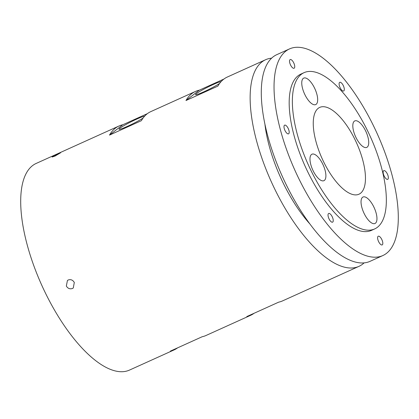 <?xml version="1.0" encoding="UTF-8"?>
<svg xmlns="http://www.w3.org/2000/svg" width="419" height="419" viewBox="0 0 419 419"><rect width="100%" height="100%" fill="white"/><g stroke="black" fill="none" stroke-linecap="round" stroke-linejoin="round"><path stroke-width="0.63" d="M74.304 282.453C72.801 279.976 70.774 279.148 68.239 279.981L67.433 280.468L66.338 286.057C67.873 288.518 69.915 289.325 72.471 288.476L73.278 287.989L74.304 282.453M54.852 156.167L60.608 152.773L53.857 155.768L52.082 157.025L54.852 156.167M143.089 118.048A14.529 1.267 153.5 0 1 127.407 126.36A14.529 1.267 153.5 0 1 119.069 129.214A14.529 1.267 153.5 0 1 136.735 119.106A14.529 1.267 153.5 0 1 144.644 116.157M219.566 83.475A14.529 1.267 153.5 0 1 203.885 91.787A14.529 1.267 153.5 0 1 195.553 94.642A14.529 1.267 153.5 0 1 213.219 84.533A14.529 1.267 153.5 0 1 221.122 81.585M340.176 87.843A4.761 1.891 65.7 0 0 343.669 90.996A4.761 1.891 65.7 0 0 343.234 85.466A4.761 1.891 65.7 0 0 339.741 82.318A4.761 1.891 65.7 0 0 340.176 87.843M384.218 176.174A4.761 1.891 65.7 0 0 387.706 179.327A4.761 1.891 65.7 0 0 387.276 173.796A4.761 1.891 65.7 0 0 383.783 170.648A4.761 1.891 65.7 0 0 384.218 176.174M378.682 241.758A4.761 1.891 65.7 0 0 382.17 244.911A4.761 1.891 65.7 0 0 381.74 239.38A4.761 1.891 65.7 0 0 378.247 236.227A4.761 1.891 65.7 0 0 378.682 241.758M329.104 219.011A4.761 1.891 65.7 0 0 332.597 222.164A4.761 1.891 65.7 0 0 332.162 216.633A4.761 1.891 65.7 0 0 328.674 213.481A4.761 1.891 65.7 0 0 329.104 219.011M285.067 130.681A4.761 1.891 65.7 0 0 288.555 133.834A4.761 1.891 65.7 0 0 288.125 128.303A4.761 1.891 65.7 0 0 284.632 125.15A4.761 1.891 65.7 0 0 285.067 130.681M290.603 65.097A4.761 1.891 65.7 0 0 294.091 68.25A4.761 1.891 65.7 0 0 293.661 62.719A4.761 1.891 65.7 0 0 290.168 59.571A4.761 1.891 65.7 0 0 290.603 65.097M356.108 137.778A14.529 5.772 65.7 0 0 366.756 147.394A14.529 5.772 65.7 0 0 365.436 130.529A14.529 5.772 65.7 0 0 354.788 120.913A14.529 5.772 65.7 0 0 356.108 137.778M364.331 213.879A14.529 5.772 65.7 0 0 374.984 223.489A14.529 5.772 65.7 0 0 373.664 206.625A14.529 5.772 65.7 0 0 363.016 197.014A14.529 5.772 65.7 0 0 364.331 213.879M313.276 171.072A14.529 5.772 65.7 0 0 323.924 180.683A14.529 5.772 65.7 0 0 322.609 163.819A14.529 5.772 65.7 0 0 311.956 154.208A14.529 5.772 65.7 0 0 313.276 171.072M305.048 94.972A14.529 5.772 65.7 0 0 315.701 104.582A14.529 5.772 65.7 0 0 314.381 87.718A14.529 5.772 65.7 0 0 303.728 78.107A14.529 5.772 65.7 0 0 305.048 94.972M304.037 72.67L300.852 74.111A85.743 34.059 65.7 0 0 308.635 173.644A85.743 34.059 65.7 0 0 371.485 230.371L374.675 228.931A85.743 34.059 65.7 0 0 366.892 129.398A85.743 34.059 65.7 0 0 304.037 72.67A85.743 34.059 65.7 0 0 311.82 172.204A85.743 34.059 65.7 0 0 374.675 228.931M289.471 48.934L276.723 54.695A113.371 45.037 65.7 0 0 287.015 186.298A113.371 45.037 65.7 0 0 370.124 261.304L382.866 255.543A113.371 45.037 65.7 0 0 372.575 123.94A113.371 45.037 65.7 0 0 289.471 48.934A113.371 45.037 65.7 0 0 299.763 180.537A113.371 45.037 65.7 0 0 382.866 255.543M264.949 124.427A87.644 34.819 65.7 0 0 284.124 184.92A87.644 34.819 65.7 0 0 309.997 224.076M271.58 58.178A113.371 45.037 65.7 0 0 265.573 59.739L227.334 77.028A113.371 45.037 65.7 0 0 217.838 86.125L185.973 100.529A113.371 45.037 -114.3 0 1 195.464 91.431L150.85 111.595A113.371 45.037 65.7 0 0 141.36 120.698L109.49 135.101A113.371 45.037 -114.3 0 1 118.986 126.004A113.371 45.037 -114.3 0 1 122.783 124.768L147.415 113.638M195.464 91.431A113.371 45.037 -114.3 0 1 199.266 90.195L223.898 79.065M118.986 126.004L36.134 163.457A113.371 45.037 65.7 0 0 46.425 295.06A113.371 45.037 65.7 0 0 129.529 370.066L174.142 349.896A113.371 45.037 65.7 0 0 177.577 347.859M265.573 59.739A113.371 45.037 65.7 0 0 275.864 191.342A113.371 45.037 65.7 0 0 358.968 266.348A113.371 45.037 65.7 0 0 364.111 262.87M324.06 162.687A47.635 18.923 65.7 0 0 358.978 194.207A47.635 18.923 65.7 0 0 354.652 138.909A47.635 18.923 65.7 0 0 319.734 107.395A47.635 18.923 65.7 0 0 324.06 162.687M358.968 266.348L282.49 300.921A113.371 45.037 -114.3 0 1 278.687 302.151L246.822 316.56A113.371 45.037 65.7 0 0 250.62 315.324L206.007 335.493A113.371 45.037 -114.3 0 1 202.209 336.724L170.339 351.132A113.371 45.037 65.7 0 0 174.142 349.896M250.62 315.324A113.371 45.037 65.7 0 0 254.055 313.286M199.266 90.195L185.973 100.529M122.783 124.768L109.49 135.101"/></g></svg>
